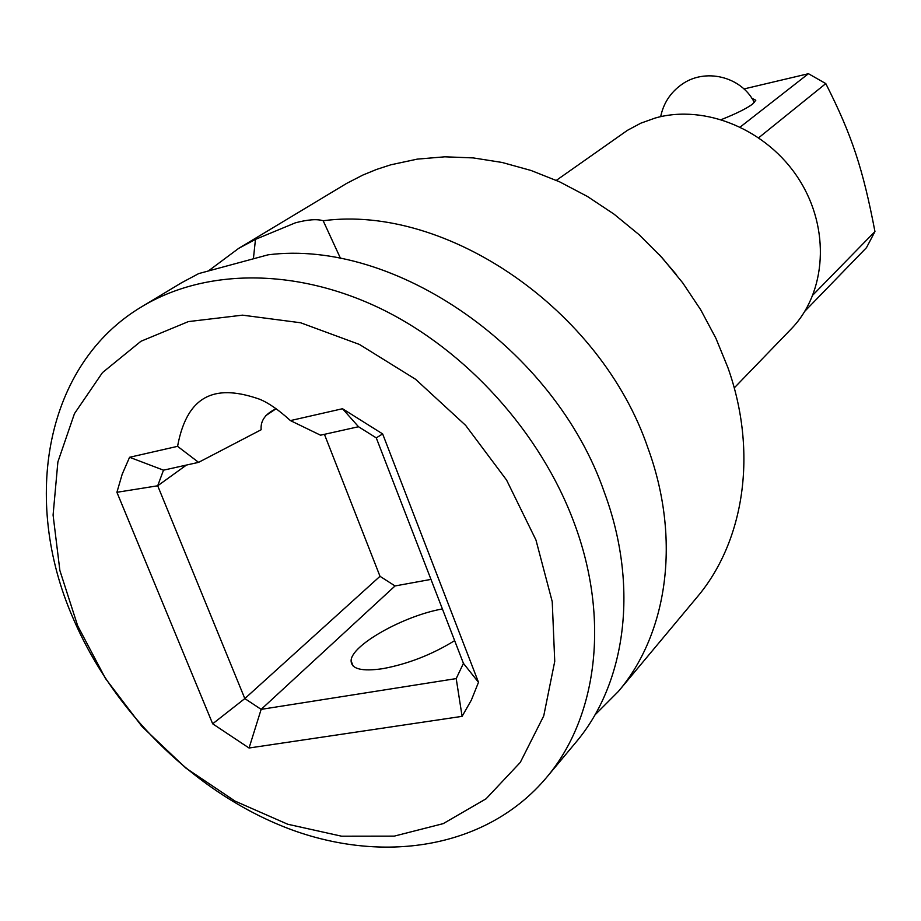 <?xml version="1.0" encoding="UTF-8"?>
<svg xmlns="http://www.w3.org/2000/svg" width="921" height="921" viewBox="0 0 921 921"><rect width="100%" height="100%" fill="white"/><g stroke="black" fill="none" stroke-linecap="round" stroke-linejoin="round"><path stroke-width="1.38" d="M804.989 311.079L866.477 247.668L874.95 231.562C863.012 168.957 851.879 135.076 825.792 83.592L808.454 73.703L743.938 88.957M556.342 180.355L627.466 130.31L640.832 123.172L655.28 118.015C705.244 103.82 767.435 129.734 798.898 179.227C830.627 228.581 826.471 292.89 791.174 328.993L734.221 387.925M808.454 73.703L740.311 126.96M721.442 119.546C736.247 113.64 746.609 108.505 752.515 104.119L755.807 100.228L751.824 98.236M825.792 83.592L758.766 137.69M874.95 231.562L813.024 294.893M208.952 270.509L238.62 248.405L346.745 183.348L362.955 175.013L376.608 169.418L390.815 164.801L417.178 159.137L444.762 156.812L473.198 157.905L502.095 162.464L531.049 170.477L559.646 181.851L587.448 196.484L614.042 214.156L639.036 234.648L662.038 257.661L682.714 282.851L700.743 309.847L715.882 338.237L727.901 367.606C758.11 452.591 744.295 541.617 696.886 597.395L618.336 691.487L594.862 715.03M238.62 248.405L255.474 239.368L295.353 222.836C307.718 219.543 316.985 218.853 323.167 220.741C446.581 204.22 600.941 309.537 647.993 448.193C681.275 539.176 667.725 633.441 618.336 691.487M546.165 777.934L575.625 742.648C625.992 683.486 639.324 586.47 604.314 492.24C554.764 348.656 394.672 238.585 268.046 254.829L198.729 273.583L181.518 282.782L142.145 306.486C45.325 363.749 21.195 499.343 72.874 617.692C113.824 713.706 198.349 795.813 292.936 830.258C387.361 864.22 487.888 846.894 546.165 777.934C597.176 718.046 610.312 619.165 574.105 522.725C540.639 432.605 466.417 350.417 381.202 308.869C295.825 267.562 205.314 268.506 142.145 306.486M323.167 220.741L340.586 258.548M442.402 608.954C403.651 615.735 350.728 645.437 351.108 660.887C351.396 669.06 361.93 671.662 382.71 668.681C407.991 663.972 431.961 654.624 454.652 640.636M253.413 258.628L255.474 239.368M275.955 408.832L265.766 415.682M276.127 408.763C265.352 413.782 260.355 420.77 261.15 429.75L198.579 462.354L163.501 470.171L129.573 457.277L177.569 446.34L198.579 462.354M177.569 446.34C187.826 390.711 219.543 385.208 259.457 399.173C268.345 402.73 278.672 409.88 290.426 420.598L320.531 435.196L358.511 426.734L342.508 408.728L382.641 433.906L478.494 682.311L471.345 700.121L462.1 716.354L249.061 748.013L212.67 723.802L116.909 492.298L122.194 474.211L129.573 457.277M290.426 420.598L342.508 408.728M358.511 426.734L376.275 437.889L463.436 663.362L456.206 678.593L261.15 709.366L244.825 698.578L157.698 485.781L163.501 470.171M186.433 465.059L157.698 485.781L116.909 492.298M324.422 434.321L380.005 576.304L395.051 585.952L430.982 579.401M376.275 437.889L382.641 433.906M77.663 625.762L105.501 678.535L142.087 726.634L185.892 768.102L235.12 801.143L287.755 824.249L341.599 836.199L394.257 836.13L443.243 823.627L486.058 798.806L520.273 762.427L543.735 715.905L554.741 661.382L552.232 601.643L535.953 539.994L506.562 480.037L465.635 425.364L415.578 379.279L359.443 344.454L300.603 322.764L242.511 315.155L188.356 321.602L140.948 341.265L102.461 372.614L74.463 413.621L57.885 461.928L53.084 515.058L59.877 570.49L77.663 625.762M380.005 576.304L244.825 698.578L212.67 723.802M249.061 748.013L261.15 709.366L395.051 585.952M456.206 678.593L462.1 716.354M463.436 663.362L478.494 682.311M659.355 254.737L676.498 274.734M353.169 666.079L351.108 660.887M754.357 102.53C741.451 76.339 704.761 67.475 681.333 84.755C670.315 92.722 663.431 103.359 660.679 116.656"/></g></svg>
